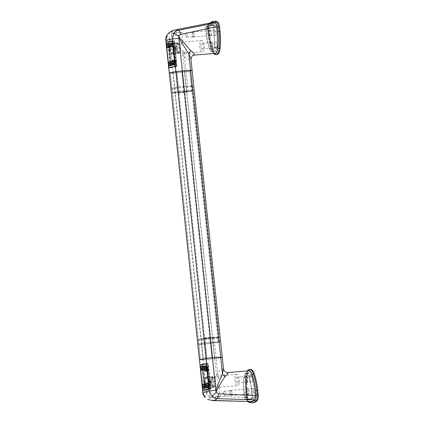 <?xml version="1.0" encoding="UTF-8"?>
<svg xmlns="http://www.w3.org/2000/svg" width="424" height="424" viewBox="0 0 424 424"><rect width="100%" height="100%" fill="white"/><g stroke="black" fill="none" stroke-linecap="round" stroke-linejoin="round"><path stroke-width="0.32" stroke-dasharray="2.12 1.59" d="M208.635 337.451L209.059 337.419A30.777 1.558 -6 0 1 216.744 337.011A6.546 0.334 -6 0 1 217.888 337.059A6.546 0.334 -6 0 1 212.286 337.997A30.777 1.558 -6 0 1 201.416 339.115L199.481 339.168A30.777 1.558 -6 0 1 205.651 337.806L208.635 337.451M210.182 342.438A31.811 1.611 -6 0 1 218.122 342.014A7.579 0.382 -6 0 1 219.462 342.089A7.579 0.382 -6 0 1 212.965 343.154A31.811 1.611 -6 0 1 201.729 344.309L199.004 344.389A31.811 1.611 -6 0 1 205.38 342.979L210.182 342.438L209.753 338.341L204.951 338.882A31.811 1.611 174 0 0 198.575 340.292L201.299 340.212A31.811 1.611 174 0 0 212.535 339.057A7.579 0.382 174 0 0 219.033 337.992A7.579 0.382 174 0 0 219.023 337.976A7.579 0.382 174 0 0 217.692 337.917A31.811 1.611 174 0 0 209.753 338.341L209.059 337.419M206.79 338.426L203.727 338.506L206.038 338.045L213.982 337.43L206.79 338.426M211.173 380.116L217.586 375.987L218.058 376.236L215.297 379.204L208.195 376.761L207.802 377.312L211.173 380.116M206.631 376.883A5.671 2.305 85.3 0 1 209.377 382.188A5.671 2.305 85.3 0 1 207.686 388.167A5.671 2.305 85.3 0 1 207.564 388.188A5.671 2.305 85.3 0 1 204.813 382.877A5.671 2.305 85.3 0 1 206.504 376.899A5.671 2.305 85.3 0 1 206.631 376.883L208.195 376.761M218.768 387.255L211.666 384.812L208.905 387.78L209.377 388.029L215.79 383.9L219.16 386.704L218.636 387.271L237.61 385.713A5.671 2.305 -94.7 0 0 237.737 385.692A5.671 2.305 -94.7 0 0 239.428 379.713A5.671 2.305 -94.7 0 0 236.677 374.408A5.671 2.305 -94.7 0 0 236.555 374.424A5.671 2.305 -94.7 0 0 234.864 380.402A5.671 2.305 -94.7 0 0 237.61 385.713M217.157 396.912L220.226 396.832L217.91 397.293L209.97 397.908L217.157 396.912M207.612 371.233C209.212 371.079 208.73 366.511 207.161 366.93L206.896 368.695L207.612 371.233M205.518 367.062A2.168 0.88 -94.7 0 0 205.47 367.067A2.168 0.88 -94.7 0 0 204.824 369.352A2.168 0.88 -94.7 0 0 205.873 371.376A2.168 0.88 -94.7 0 0 205.921 371.371A2.168 0.88 -94.7 0 0 206.568 369.087A2.168 0.88 -94.7 0 0 205.518 367.062L207.161 366.93M236.846 377.243A2.836 1.15 -94.7 0 0 236.004 380.233A2.836 1.15 -94.7 0 0 237.376 382.883A2.836 1.15 -94.7 0 0 237.44 382.877A2.836 1.15 -94.7 0 0 238.288 379.883A2.836 1.15 -94.7 0 0 236.91 377.233A2.836 1.15 -94.7 0 0 236.846 377.243M246.832 382.104A2.836 1.15 -94.7 0 0 247.674 379.114A2.836 1.15 -94.7 0 0 246.302 376.459A2.836 1.15 -94.7 0 0 246.238 376.47A2.836 1.15 -94.7 0 0 245.395 379.459A2.836 1.15 -94.7 0 0 246.768 382.109A2.836 1.15 -94.7 0 0 246.832 382.104M248.098 394.135A2.576 1.049 85.3 0 1 248.04 394.145A2.576 1.049 85.3 0 1 246.789 391.734A2.576 1.049 85.3 0 1 247.558 389.015A2.576 1.049 85.3 0 1 247.616 389.004A2.576 1.049 85.3 0 1 248.862 391.416A2.576 1.049 85.3 0 1 248.098 394.135M251.575 398.2A30.931 12.566 85.3 0 1 248.687 399.768A30.931 12.566 85.3 0 1 247.998 399.874A30.931 12.566 85.3 0 1 245.607 399.519A2.682 1.087 85.3 0 1 244.574 397.484A32.998 13.404 85.3 0 1 243.895 377.185A6.705 2.724 85.3 0 1 246.037 373.115A6.705 2.724 85.3 0 1 248.623 376.141A32.998 13.404 85.3 0 1 252.148 395.809A2.682 1.087 85.3 0 1 251.575 398.2L254.395 397.966A30.931 12.566 85.3 0 1 251.506 399.535A30.931 12.566 85.3 0 1 250.817 399.641A30.931 12.566 85.3 0 1 248.427 399.286A2.682 1.087 85.3 0 1 247.388 397.251A32.998 13.404 85.3 0 1 246.715 376.957A6.705 2.724 85.3 0 1 248.856 372.887A6.705 2.724 85.3 0 1 251.443 375.908A32.998 13.404 85.3 0 1 254.962 395.576A2.682 1.087 85.3 0 1 254.395 397.966M230.656 390.409A2.576 1.049 85.3 0 1 230.714 390.398A2.576 1.049 85.3 0 1 231.96 392.81A2.576 1.049 85.3 0 1 231.191 395.528A2.576 1.049 85.3 0 1 231.138 395.534A2.576 1.049 85.3 0 1 229.888 393.122A2.576 1.049 85.3 0 1 230.656 390.409M207.612 399.403L210.463 400.097L248.432 401.316L250.372 401.708M248.432 401.316C247.579 400.897 246.964 399.689 246.598 397.686L209.016 395.852L206.658 394.537L207.474 392.598C210.463 387.409 214.157 382.681 218.546 378.404L228.006 372.532M248.687 370.83A8.766 3.562 -94.7 0 0 245.883 376.152A35.06 14.241 -94.7 0 0 246.598 397.686M169.309 73.103L172.95 72.997A32.998 1.669 174 0 0 184.599 71.799A8.766 0.445 174 0 0 192.12 70.564A8.766 0.445 -6 0 1 184.631 71.794L214.772 358.556A8.766 0.445 -6 0 0 222.256 357.326A8.766 0.445 -6 0 1 214.74 358.561A32.998 1.669 -6 0 1 203.085 359.759L199.397 359.907M211.883 357.782A31.964 1.617 -6 0 1 219.865 357.358A7.733 0.392 -6 0 1 221.233 357.437A7.733 0.392 -6 0 1 214.602 358.524A31.964 1.617 -6 0 1 203.308 359.685L200.467 359.764A31.964 1.617 -6 0 1 206.875 358.349L211.883 357.782L210.272 342.422A31.964 1.617 -6 0 1 218.249 341.993A7.733 0.392 -6 0 1 219.616 342.073A7.733 0.392 -6 0 1 212.986 343.159A31.964 1.617 -6 0 1 201.697 344.32L198.856 344.405A31.964 1.617 -6 0 1 205.258 342.984L210.272 342.422M223.459 368.763L220.666 369.331L216.51 375.378C212.355 380.556 209.016 386.158 206.499 392.195L202.889 392.523M214.74 358.561L216.51 375.378A5.157 0.35 43.2 0 0 219.25 377.864M214.772 358.556A32.998 1.669 -6 0 1 203.096 359.759L206.499 392.195A5.157 0.742 20.1 0 1 207.474 392.598M205.062 397.521A4.744 1.187 137.5 0 1 206.658 394.537L206.467 392.423M210.94 389.02L208.248 363.416L202.068 364.783L204.76 390.387L210.94 389.02L208.958 389.184M208.248 363.416L206.271 363.58M204.76 390.387L202.778 390.552M202.068 364.783L200.287 364.931M231.16 395.195A2.242 0.912 85.3 0 1 231.107 395.2A2.242 0.912 85.3 0 1 230.02 393.101A2.242 0.912 85.3 0 1 230.688 390.737A2.242 0.912 85.3 0 1 230.741 390.732A2.242 0.912 85.3 0 1 231.827 392.831A2.242 0.912 85.3 0 1 231.16 395.195M224.116 391.283A2.242 0.912 85.3 0 1 224.169 391.273A2.242 0.912 85.3 0 1 225.255 393.371A2.242 0.912 85.3 0 1 224.588 395.735A2.242 0.912 85.3 0 1 224.535 395.746A2.242 0.912 85.3 0 1 223.803 395.067A2.242 0.912 85.3 0 1 223.554 392.062A2.242 0.912 85.3 0 1 224.116 391.283M175.117 93.36L175.578 93.317A30.777 1.558 174 0 0 186.449 92.199A6.546 0.334 174 0 0 192.061 91.298A6.546 0.334 174 0 0 190.906 91.213A30.777 1.558 174 0 0 183.226 91.626L179.813 92.008A30.777 1.558 174 0 0 173.644 93.375L175.117 93.36M174.821 88.272A31.811 1.611 174 0 0 186.051 87.116A7.579 0.382 174 0 0 192.554 86.051A7.579 0.382 174 0 0 191.213 85.977A31.811 1.611 174 0 0 183.274 86.401L178.472 86.941A31.811 1.611 174 0 0 172.096 88.351L174.821 88.272L175.25 92.368L172.526 92.448A31.811 1.611 -6 0 1 178.902 91.038L183.703 90.498A31.811 1.611 -6 0 1 191.643 90.073A7.579 0.382 -6 0 1 192.984 90.148A7.579 0.382 -6 0 1 192.978 90.169A7.579 0.382 -6 0 1 186.486 91.213A31.811 1.611 -6 0 1 175.25 92.368L175.578 93.317M185.081 91.717L177.889 92.713L185.834 92.098L188.145 91.632L185.081 91.717M183.677 53.382L176.575 50.938L173.814 53.906L174.285 54.155L180.698 50.027L184.069 52.83L183.544 53.403L202.518 51.839A5.671 2.305 -94.7 0 0 202.646 51.818A5.671 2.305 -94.7 0 0 204.336 45.84A5.671 2.305 -94.7 0 0 201.586 40.534A5.671 2.305 -94.7 0 0 201.464 40.55A5.671 2.305 -94.7 0 0 199.773 46.529A5.671 2.305 -94.7 0 0 202.518 51.839M172.595 54.293A5.671 2.305 85.3 0 1 172.473 54.314A5.671 2.305 85.3 0 1 169.722 49.004A5.671 2.305 85.3 0 1 171.413 43.025A5.671 2.305 85.3 0 1 171.54 43.01A5.671 2.305 85.3 0 1 174.285 48.315A5.671 2.305 85.3 0 1 172.595 54.293M173.103 42.888L172.711 43.439L176.082 46.242L182.612 42.098L182.967 42.363L180.205 45.331L173.236 42.866L171.54 43.01M174.714 33.231L181.901 32.235L173.962 32.849L171.646 33.311L174.714 33.231M174.868 59.683L174.603 61.454L175.319 63.987C176.919 63.833 176.437 59.265 174.868 59.683L173.225 59.816A2.168 0.88 -94.7 0 0 173.178 59.826A2.168 0.88 -94.7 0 0 172.531 62.105A2.168 0.88 -94.7 0 0 173.58 64.135A2.168 0.88 -94.7 0 0 173.628 64.125A2.168 0.88 -94.7 0 0 174.275 61.84A2.168 0.88 -94.7 0 0 173.225 59.816M202.349 49.004A2.836 1.15 -94.7 0 0 203.197 46.015A2.836 1.15 -94.7 0 0 201.819 43.359A2.836 1.15 -94.7 0 0 201.755 43.37A2.836 1.15 -94.7 0 0 200.912 46.359A2.836 1.15 -94.7 0 0 202.285 49.009A2.836 1.15 -94.7 0 0 202.349 49.004M211.147 42.596A2.836 1.15 -94.7 0 0 210.304 45.585A2.836 1.15 -94.7 0 0 211.677 48.235A2.836 1.15 -94.7 0 0 211.74 48.23A2.836 1.15 -94.7 0 0 212.583 45.241A2.836 1.15 -94.7 0 0 211.21 42.585A2.836 1.15 -94.7 0 0 211.147 42.596M209.885 30.56A2.576 1.049 85.3 0 1 209.938 30.555A2.576 1.049 85.3 0 1 211.189 32.966A2.576 1.049 85.3 0 1 210.421 35.68A2.576 1.049 85.3 0 1 210.362 35.69A2.576 1.049 85.3 0 1 209.117 33.279A2.576 1.049 85.3 0 1 209.885 30.56M206.403 26.5A30.931 12.566 85.3 0 1 209.292 24.931A30.931 12.566 85.3 0 1 209.981 24.825A30.931 12.566 85.3 0 1 212.371 25.175A2.682 1.087 85.3 0 1 213.404 27.21A32.998 13.404 85.3 0 1 214.083 47.509A6.705 2.724 85.3 0 1 211.942 51.58A6.705 2.724 85.3 0 1 209.355 48.553A32.998 13.404 85.3 0 1 205.831 28.89A2.682 1.087 85.3 0 1 206.403 26.5L209.218 26.267A30.931 12.566 85.3 0 1 212.106 24.698A30.931 12.566 85.3 0 1 212.795 24.592A30.931 12.566 85.3 0 1 215.185 24.942A2.682 1.087 85.3 0 1 216.224 26.982A32.998 13.404 85.3 0 1 216.897 47.276A6.705 2.724 85.3 0 1 214.756 51.346A6.705 2.724 85.3 0 1 212.175 48.325A32.998 13.404 85.3 0 1 208.65 28.657A2.682 1.087 85.3 0 1 209.218 26.267M193.519 37.074A2.576 1.049 85.3 0 1 193.461 37.084A2.576 1.049 85.3 0 1 192.21 34.673A2.576 1.049 85.3 0 1 192.978 31.954A2.576 1.049 85.3 0 1 193.037 31.943A2.576 1.049 85.3 0 1 194.287 34.355A2.576 1.049 85.3 0 1 193.519 37.074M194.25 55.104L184.207 51.702C179.013 48.437 174.418 44.536 170.416 39.994L169.208 38.234L171.254 36.559L207.802 28.583A35.06 14.241 -94.7 0 0 211.544 49.449A8.766 3.562 -94.7 0 0 214.926 53.403M207.802 28.583C207.744 26.521 208.078 25.106 208.809 24.327L171.752 31.758L167.549 34.381M212.011 22.626L211.894 22.647A32.998 13.404 -94.7 0 0 211.873 22.652L208.809 24.327M190.567 70.474A32.998 1.669 174 0 0 182.331 70.919L175.955 71.635M174.783 88.282A31.964 1.617 174 0 0 186.072 87.121A7.733 0.392 174 0 0 192.708 86.035A7.733 0.392 174 0 0 191.341 85.955A31.964 1.617 174 0 0 183.359 86.385L178.35 86.947A31.964 1.617 174 0 0 171.943 88.367L174.783 88.282L173.172 72.917A31.964 1.617 174 0 0 184.461 71.762A7.733 0.392 174 0 0 191.092 70.675A7.733 0.392 174 0 0 189.724 70.596A31.964 1.617 174 0 0 181.742 71.02L176.734 71.587A31.964 1.617 174 0 0 170.331 73.002L173.172 72.917A31.964 1.617 174 0 0 184.488 71.757A7.733 0.392 174 0 0 191.092 70.675A7.733 0.392 174 0 0 189.74 70.596A31.964 1.617 174 0 0 181.774 71.02L176.755 71.582A31.964 1.617 174 0 0 170.321 73.008L173.178 72.923L203.319 359.685A31.964 1.617 174 0 0 214.629 358.519A7.733 0.392 174 0 0 221.233 357.437A7.733 0.392 174 0 0 219.881 357.358A31.964 1.617 174 0 0 211.915 357.782L206.896 358.344A31.964 1.617 174 0 0 200.462 359.769L203.319 359.685L201.697 344.32M165.885 40.444L169.536 40.561C173.252 46.009 177.683 50.811 182.834 54.977L188.124 59.795L190.917 59.127M172.95 72.997L169.536 40.561A5.157 0.276 -31.8 0 0 170.416 39.994M169.462 40.338L169.208 38.234A4.744 1.553 -148.4 0 1 166.987 35.208M184.599 71.799L182.834 54.977A5.157 0.689 -55.6 0 1 185.012 52.088M168.158 42.177L170.851 67.782L177.031 66.409L174.344 40.81L166.378 42.32M170.851 67.782L168.869 67.941M174.344 40.81L172.361 40.969M177.031 66.409L175.054 66.573M193.015 32.288A2.242 0.912 85.3 0 1 193.063 32.277A2.242 0.912 85.3 0 1 194.15 34.376A2.242 0.912 85.3 0 1 193.482 36.74A2.242 0.912 85.3 0 1 193.434 36.75A2.242 0.912 85.3 0 1 192.348 34.651A2.242 0.912 85.3 0 1 193.015 32.288M186.91 37.285A2.242 0.912 85.3 0 1 186.862 37.291A2.242 0.912 85.3 0 1 186.131 36.612A2.242 0.912 85.3 0 1 185.882 33.607A2.242 0.912 85.3 0 1 186.443 32.828A2.242 0.912 85.3 0 1 186.491 32.823A2.242 0.912 85.3 0 1 187.578 34.922A2.242 0.912 85.3 0 1 186.91 37.285M184.631 71.794A32.998 1.669 -6 0 1 172.955 72.997L169.256 73.145M172.955 72.997L203.096 359.759L199.397 359.923M207.914 368.504A2.168 0.88 -94.7 0 0 207.336 367.136A2.168 0.88 -94.7 0 0 207.05 366.956L207.575 367.444A1.648 0.668 85.3 0 1 207.749 367.566A1.648 0.668 85.3 0 1 208.168 368.514L206.032 368.663A2.168 0.88 85.3 0 0 205.168 367.11L205.28 368.175L207.627 367.979A1.134 0.461 85.3 0 1 207.956 368.562L208.168 368.514M207.575 367.444L207.627 367.979M208.041 369.384A1.134 0.461 85.3 0 1 207.85 370.078L207.49 371.18L205.614 371.334A2.168 0.88 85.3 0 0 206.122 369.479L208.258 369.336A1.648 0.668 85.3 0 1 207.993 370.512A1.648 0.668 85.3 0 1 207.908 370.613M207.05 366.956L205.168 367.11M207.49 371.18A2.168 0.88 -94.7 0 0 207.654 371.005A2.168 0.88 -94.7 0 0 207.999 369.325L206.122 369.479M207.956 368.562L205.608 368.753A1.134 0.461 -94.7 0 0 205.28 368.175M207.85 370.078L205.502 370.274A1.134 0.461 -94.7 0 0 205.693 369.574M206.716 367.03A2.168 0.88 -94.7 0 0 206.212 368.88L206.891 368.795A1.648 0.668 85.3 0 1 207.241 367.513L206.716 367.03L204.84 367.184A2.168 0.88 85.3 0 0 204.336 369.039L207.108 368.748A1.134 0.461 85.3 0 1 207.299 368.053L207.241 367.513M206.212 368.88L204.336 369.039M207.299 368.053L204.951 368.244A1.134 0.461 -94.7 0 0 204.76 368.944M207.522 370.152A1.134 0.461 85.3 0 1 207.193 369.569L204.421 369.855A2.168 0.88 85.3 0 0 205.285 371.408L205.174 370.343L207.522 370.152L207.575 370.687A1.648 0.668 85.3 0 1 206.981 369.617M206.297 369.702A2.168 0.88 -94.7 0 0 207.161 371.249L205.285 371.408M207.193 369.569L204.85 369.76A1.134 0.461 -94.7 0 0 205.174 370.343M207.161 371.249L207.575 370.687M205.831 377.01C204.744 377.699 204.236 379.464 204.299 382.305L204.787 382.411A5.655 2.295 -94.7 0 0 204.792 382.522L211.783 381.886A4.611 1.876 85.3 0 1 212.986 377.487L212.196 376.719L205.831 377.01L205.995 378.553A4.123 1.675 85.3 0 0 204.935 382.421L211.878 381.865A4.383 1.781 85.3 0 1 213.007 377.715L212.986 377.487M212.196 376.719A5.438 2.21 -94.7 0 0 210.749 382.019M204.299 382.31L202.661 366.734L207.627 365.7L209.276 381.42L208.793 381.319C208.269 378.574 207.421 377.106 206.244 376.915L212.604 376.629L213.42 377.625A4.383 1.781 85.3 0 1 215.355 381.096L215.074 381.059A5.438 2.21 -94.7 0 0 213.617 377.196A5.438 2.21 -94.7 0 0 212.604 376.629M208.793 381.309L207.156 365.742L207.627 365.7M215.074 381.059L209.292 381.526A5.655 2.295 -94.7 0 0 209.276 381.42M213.399 377.392A4.611 1.876 85.3 0 1 214.221 377.874A4.611 1.876 85.3 0 1 215.445 381.075M213.007 377.715L205.995 378.553M206.244 376.915L206.403 378.462A4.123 1.675 85.3 0 1 208.211 381.701L208.831 381.563A5.671 2.305 85.3 0 1 208.937 382.586L215.461 382.119A4.383 1.781 85.3 0 1 214.332 386.269L213.738 387.382L207.887 388.082A5.655 2.295 -94.7 0 0 208.603 387.388L208.147 387.425A5.671 2.305 -94.7 0 0 208.953 382.84L209.408 382.655L209.875 387.107L208.603 387.388M215.355 381.096L208.211 381.701M206.403 378.462L213.42 377.625M206.17 387.859L204.914 388.14L204.463 383.837A5.671 2.305 85.3 0 0 206.17 387.859L206.658 387.817A5.655 2.295 -94.7 0 0 207.479 388.172L207.421 387.647L207.834 387.557L207.887 388.082M209.408 382.655A5.655 2.295 -94.7 0 0 209.398 382.549L209.408 382.549A5.671 2.305 -94.7 0 0 209.297 381.521L208.831 381.563M204.787 382.411L203.133 366.696M210.855 383.042A5.438 2.21 -94.7 0 0 213.325 387.472L213.94 386.593A4.611 1.876 85.3 0 1 211.889 382.909L204.421 383.582A5.671 2.305 85.3 0 1 204.315 382.559L204.787 382.522A5.671 2.305 -94.7 0 0 204.893 383.545L204.898 383.545A5.655 2.295 -94.7 0 0 204.914 383.651L204.463 383.837M206.658 387.817L205.38 388.103L204.914 383.651M202.354 365.297L208.083 364.031L210.654 388.506L204.924 389.773L202.354 365.297L202.036 364.778L200.303 364.921M213.738 387.382A5.438 2.21 -94.7 0 0 214.406 386.736A5.438 2.21 -94.7 0 0 215.185 382.082L215.556 382.098A4.611 1.876 85.3 0 1 214.888 385.962A4.611 1.876 85.3 0 1 214.353 386.497M208.937 382.586L215.185 382.082M208.953 382.835L209.403 387.144L208.147 387.425M207.479 388.172L213.325 387.472M213.94 386.593L213.919 386.359A4.383 1.781 85.3 0 1 211.984 382.888L211.889 382.909M208.317 382.724A4.123 1.675 85.3 0 1 207.262 386.593L207.368 387.594L207.834 387.557M214.332 386.269L207.262 386.593M207.368 387.594L206.954 387.69L206.848 386.683A4.123 1.675 85.3 0 1 205.046 383.444L204.421 383.582M211.984 382.888L205.046 383.444M206.848 386.683L213.919 386.359M209.403 387.144L209.875 387.107M206.488 365.679L206.658 366.182A32.839 1.659 174 0 0 200.515 367.544L200.372 367.555M206.652 367.216L206.817 367.719A32.839 1.659 174 0 0 200.679 369.076L200.531 369.092M206.811 368.753L206.981 369.256A32.839 1.659 174 0 0 200.838 370.613L200.695 370.629M208.476 383.492A32.839 1.659 174 0 0 208.364 383.508L208.529 384.001A32.839 1.659 174 0 0 202.391 385.363L202.243 385.374M208.64 385.029A32.839 1.659 174 0 0 208.523 385.045L208.693 385.538A32.839 1.659 174 0 0 202.55 386.9L202.407 386.911M208.799 386.566A32.839 1.659 174 0 0 208.688 386.582L208.852 387.075A32.839 1.659 174 0 0 202.714 388.437L202.566 388.448M208.847 388.108L210.336 387.986L207.871 364.534L206.382 364.656M200.208 366.018L201.734 365.891L204.198 389.343L202.677 389.471M208.083 364.031L207.378 363.596L206.281 363.686L202.036 364.778M204.697 390.281L208.868 389.2M204.198 389.343L204.718 390.281L204.924 389.773M201.734 365.891L202.052 365.117M210.336 387.986L210.654 388.506M210.569 388.713L210.034 389.1M207.951 363.813L207.871 364.534M204.914 388.14L205.38 388.103M202.661 366.734L207.156 365.742M204.315 382.559L204.935 382.421M206.954 387.69L207.421 387.647M205.608 368.753L206.032 368.663M204.951 368.244L204.84 367.184M205.502 370.274L205.614 371.334M204.85 369.76L204.421 369.855M174.004 62.455A2.168 0.88 -94.7 0 0 174.868 64.008L175.282 63.441A1.648 0.668 85.3 0 1 174.688 62.37L172.128 62.609A2.168 0.88 85.3 0 0 172.992 64.162L172.881 63.102L175.229 62.906A1.134 0.461 85.3 0 1 174.905 62.323L174.688 62.37M175.282 63.441L175.229 62.906M174.815 61.501A1.134 0.461 85.3 0 1 175.006 60.807L174.423 59.784L172.547 59.938A2.168 0.88 85.3 0 0 172.043 61.793L174.598 61.554A1.648 0.668 85.3 0 1 174.948 60.272M174.868 64.008L172.992 64.162M174.423 59.784A2.168 0.88 -94.7 0 0 173.919 61.639L172.043 61.793M174.905 62.323L172.557 62.519A1.134 0.461 -94.7 0 0 172.881 63.102M175.006 60.807L172.658 61.003A1.134 0.461 -94.7 0 0 172.467 61.697M173.919 61.639L174.598 61.554M175.197 63.934A2.168 0.88 -94.7 0 0 175.361 63.759A2.168 0.88 -94.7 0 0 175.706 62.079L175.965 62.09A1.648 0.668 85.3 0 1 175.7 63.266A1.648 0.668 85.3 0 1 175.616 63.372L175.197 63.934L173.321 64.088A2.168 0.88 85.3 0 0 173.829 62.233L175.748 62.137A1.134 0.461 85.3 0 1 175.557 62.831L175.616 63.372M175.706 62.079L173.829 62.233M175.557 62.831L173.209 63.028A1.134 0.461 -94.7 0 0 173.4 62.328M175.335 60.733A1.134 0.461 85.3 0 1 175.663 61.316L173.739 61.416A2.168 0.88 85.3 0 0 172.875 59.864L172.987 60.929L175.335 60.733L175.282 60.197A1.648 0.668 85.3 0 1 175.457 60.325A1.648 0.668 85.3 0 1 175.875 61.268M175.621 61.263A2.168 0.88 -94.7 0 0 175.043 59.895A2.168 0.88 -94.7 0 0 174.757 59.71L172.875 59.864M175.663 61.316L173.315 61.512A1.134 0.461 -94.7 0 0 172.987 60.929M174.757 59.71L175.282 60.197M172.329 54.261C173.416 53.572 173.925 51.808 173.861 48.967L174.317 48.781A5.655 2.295 -94.7 0 0 174.306 48.675L180.465 48.225A4.611 1.876 85.3 0 1 179.797 52.094A4.611 1.876 85.3 0 1 179.262 52.629L178.647 53.509L172.329 54.261L172.171 52.719A4.123 1.675 85.3 0 0 173.225 48.85L180.37 48.246A4.383 1.781 85.3 0 1 179.235 52.396L179.262 52.629M178.647 53.509A5.438 2.21 -94.7 0 0 179.315 52.862A5.438 2.21 -94.7 0 0 180.094 48.209M173.861 48.961L175.499 64.538L175.965 64.501L171.476 65.492L169.823 49.778L169.367 49.953C169.892 52.698 170.739 54.166 171.916 54.357L178.234 53.599L178.827 52.486A4.383 1.781 85.3 0 1 176.893 49.014L175.764 49.168A5.438 2.21 -94.7 0 0 178.234 53.599M169.372 49.963L171.005 65.535L171.476 65.492M175.764 49.168L169.807 49.672A5.655 2.295 -94.7 0 0 169.823 49.778M178.849 52.719A4.611 1.876 85.3 0 1 176.797 49.036M179.235 52.396L172.171 52.719M171.916 54.357L171.757 52.809A4.123 1.675 85.3 0 1 169.955 49.576L169.33 49.709A5.671 2.305 85.3 0 1 169.224 48.686L176.787 47.992A4.383 1.781 85.3 0 1 177.916 43.842L177.105 42.845L171.211 43.115A5.655 2.295 -94.7 0 0 170.501 43.805L170.013 43.847A5.671 2.305 -94.7 0 0 169.208 48.431L169.695 48.537L169.224 44.091L170.501 43.805M176.893 49.014L169.955 49.576M171.757 52.809L178.827 52.486M179.983 47.186A5.438 2.21 -94.7 0 0 178.525 43.322A5.438 2.21 -94.7 0 0 177.513 42.755L178.303 43.518A4.611 1.876 85.3 0 1 179.129 44.001A4.611 1.876 85.3 0 1 180.354 47.202L173.739 47.689A5.671 2.305 85.3 0 1 173.845 48.712L174.317 48.675A5.671 2.305 -94.7 0 0 174.206 47.647A5.655 2.295 -94.7 0 0 174.184 47.546L173.702 47.446A5.671 2.305 85.3 0 0 171.99 43.412L172.446 43.375A5.655 2.295 -94.7 0 0 171.625 43.025L171.678 43.545L171.264 43.635L171.211 43.115M169.695 48.537A5.655 2.295 -94.7 0 0 169.701 48.649L169.695 48.649A5.671 2.305 -94.7 0 0 169.801 49.672L169.33 49.709M174.317 48.781L175.965 64.501M172.446 43.375L173.718 43.094L174.184 47.546M176.744 65.9L171.02 67.167L168.445 42.691L174.174 41.42L176.744 65.9L176.124 66.494L174.958 66.589M177.105 42.845A5.438 2.21 -94.7 0 0 175.658 48.145L176.691 48.013A4.611 1.876 85.3 0 1 177.894 43.614M169.224 48.686L175.658 48.145M169.208 48.437L168.757 44.128L170.013 43.847M171.625 43.025L177.513 42.755M178.303 43.518L178.329 43.752A4.383 1.781 85.3 0 1 180.264 47.223L180.354 47.202M169.844 48.548A4.123 1.675 85.3 0 1 170.904 44.679L170.798 43.677L171.264 43.635M177.916 43.842L170.904 44.679M170.798 43.677L171.206 43.582L171.312 44.589A4.123 1.675 85.3 0 1 173.119 47.827L173.739 47.689M180.264 47.223L173.119 47.827M171.312 44.589L178.329 43.752M168.757 44.128L169.224 44.091M171.99 43.412L173.246 43.131L173.702 47.44M166.303 43.412L167.825 43.285L170.289 66.738L168.768 66.865M168.805 65.826A32.839 1.659 -6 0 1 174.948 64.469L174.778 63.966A32.839 1.659 -6 0 1 174.889 63.955M174.942 65.503L176.432 65.381L173.967 41.928L172.473 42.05M166.611 44.933A32.839 1.659 -6 0 1 172.748 43.577L172.584 43.073M166.77 46.47A32.839 1.659 -6 0 1 172.913 45.114L172.743 44.61M166.934 48.007A32.839 1.659 -6 0 1 173.072 46.651L172.907 46.147M174.566 60.886L174.455 60.892A32.839 1.659 -6 0 1 174.566 60.886L174.508 61.406M174.73 62.418L174.619 62.429A32.839 1.659 -6 0 1 174.73 62.418L174.672 62.943M170.787 67.676L176.124 66.494M174.174 41.42L173.469 40.99L172.372 41.08L166.399 42.315M174.041 41.208L173.967 41.928M176.432 65.381L176.66 66.107M171.02 67.167L170.808 67.67L170.289 66.738M167.825 43.285L168.143 42.511L168.445 42.691M168.143 42.511L168.127 42.172M173.246 43.131L173.718 43.094M175.499 64.538L171.005 65.535M173.845 48.712L173.225 48.85M171.206 43.582L171.678 43.545M172.557 62.519L172.128 62.609M173.209 63.028L173.321 64.088M172.658 61.003L172.547 59.938M173.315 61.512L173.739 61.416M168.482 62.757A32.839 1.659 -6 0 1 174.624 61.395M168.641 64.289A32.839 1.659 -6 0 1 174.783 62.932M246.954 382.347A3.095 1.256 -94.7 0 0 247.876 379.088A3.095 1.256 -94.7 0 0 246.376 376.194A3.095 1.256 -94.7 0 0 246.307 376.205A3.095 1.256 -94.7 0 0 245.385 379.464A3.095 1.256 -94.7 0 0 246.885 382.358A3.095 1.256 -94.7 0 0 246.954 382.347M250.907 375.823A3.095 1.256 85.3 0 1 250.976 375.812A3.095 1.256 85.3 0 1 252.476 378.712A3.095 1.256 85.3 0 1 251.554 381.971A3.095 1.256 85.3 0 1 251.485 381.982A3.095 1.256 85.3 0 1 249.985 379.088A3.095 1.256 85.3 0 1 250.907 375.823M248.215 394.384A2.836 1.15 -94.7 0 0 249.063 391.394A2.836 1.15 -94.7 0 0 247.69 388.739A2.836 1.15 -94.7 0 0 247.627 388.75A2.836 1.15 -94.7 0 0 246.779 391.739A2.836 1.15 -94.7 0 0 248.151 394.394A2.836 1.15 -94.7 0 0 248.215 394.384M252.227 388.373A2.836 1.15 85.3 0 1 252.291 388.363A2.836 1.15 85.3 0 1 253.663 391.013A2.836 1.15 85.3 0 1 252.815 394.002A2.836 1.15 85.3 0 1 252.757 394.013A2.836 1.15 85.3 0 1 251.379 391.363A2.836 1.15 85.3 0 1 252.227 388.373M248.745 399.403A30.676 12.46 -94.7 0 0 251.718 397.744A2.321 0.943 -94.7 0 0 252.179 395.359L251.724 391.05A32.738 13.298 -94.7 0 0 248.655 376.321A6.445 2.618 -94.7 0 0 246.153 373.364A6.445 2.618 -94.7 0 0 244.086 377.328A32.738 13.298 -94.7 0 0 244.182 392.719L244.637 397.034A2.321 0.943 -94.7 0 0 245.565 399.106A30.676 12.46 -94.7 0 0 248.061 399.503A30.676 12.46 -94.7 0 0 248.745 399.403M251.469 399.175A30.676 12.46 -94.7 0 0 254.442 397.521A2.321 0.943 -94.7 0 0 254.904 395.136L254.448 390.827A32.738 13.298 -94.7 0 0 251.379 376.093A6.445 2.618 -94.7 0 0 248.877 373.141A6.445 2.618 -94.7 0 0 246.81 377.106A32.738 13.298 -94.7 0 0 246.906 392.497L247.362 396.806A2.321 0.943 -94.7 0 0 248.289 398.883A30.676 12.46 -94.7 0 0 250.785 399.281A30.676 12.46 -94.7 0 0 251.469 399.175M250.457 369.389A10.054 4.086 -94.7 0 0 247.234 375.574A36.347 14.766 -94.7 0 0 247.34 392.661L247.796 396.97A5.931 2.406 -94.7 0 0 250.171 402.281A34.286 13.928 -94.7 0 0 252.958 402.721M211.216 42.331A3.095 1.256 -94.7 0 0 210.293 45.591A3.095 1.256 -94.7 0 0 211.793 48.484A3.095 1.256 -94.7 0 0 211.862 48.474A3.095 1.256 -94.7 0 0 212.784 45.214A3.095 1.256 -94.7 0 0 211.285 42.32A3.095 1.256 -94.7 0 0 211.216 42.331M216.463 48.098A3.095 1.256 85.3 0 1 216.394 48.108A3.095 1.256 85.3 0 1 214.894 45.214A3.095 1.256 85.3 0 1 215.816 41.955A3.095 1.256 85.3 0 1 215.885 41.944A3.095 1.256 85.3 0 1 217.385 44.838A3.095 1.256 85.3 0 1 216.463 48.098M209.949 30.3A2.836 1.15 -94.7 0 0 209.106 33.289A2.836 1.15 -94.7 0 0 210.479 35.939A2.836 1.15 -94.7 0 0 210.543 35.929A2.836 1.15 -94.7 0 0 211.385 32.94A2.836 1.15 -94.7 0 0 210.013 30.29A2.836 1.15 -94.7 0 0 209.949 30.3M215.143 35.552A2.836 1.15 85.3 0 1 215.079 35.563A2.836 1.15 85.3 0 1 213.707 32.908A2.836 1.15 85.3 0 1 214.549 29.919A2.836 1.15 85.3 0 1 214.613 29.908A2.836 1.15 85.3 0 1 215.986 32.563A2.836 1.15 85.3 0 1 215.143 35.552M209.424 25.281A30.676 12.46 -94.7 0 0 206.451 26.935A2.321 0.943 -94.7 0 0 205.99 29.32L206.44 33.629A32.738 13.298 -94.7 0 0 209.514 48.363A6.445 2.618 -94.7 0 0 212.011 51.315A6.445 2.618 -94.7 0 0 214.078 47.35A32.738 13.298 -94.7 0 0 213.982 31.959L213.532 27.65A2.321 0.943 -94.7 0 0 212.599 25.573A30.676 12.46 -94.7 0 0 210.108 25.175A30.676 12.46 -94.7 0 0 209.424 25.281M212.143 25.053A30.676 12.46 -94.7 0 0 209.17 26.712A2.321 0.943 -94.7 0 0 208.714 29.097L209.165 33.406A32.738 13.298 -94.7 0 0 212.233 48.14A6.445 2.618 -94.7 0 0 214.735 51.092A6.445 2.618 -94.7 0 0 216.802 47.128A32.738 13.298 -94.7 0 0 216.706 31.736L216.251 27.428A2.321 0.943 -94.7 0 0 215.323 25.35A30.676 12.46 -94.7 0 0 212.827 24.952A30.676 12.46 -94.7 0 0 212.143 25.053M214.412 21.2A34.286 13.928 -94.7 0 0 213.648 21.317A34.286 13.928 -94.7 0 0 210.325 23.166A5.931 2.406 -94.7 0 0 209.149 29.261L209.599 33.57A36.347 14.766 -94.7 0 0 213.012 49.926A10.054 4.086 -94.7 0 0 216.908 54.532M245.607 399.519L248.427 399.286M212.445 400.542A32.998 13.16 91.8 0 1 210.463 400.097A4.744 1.876 -88.2 0 1 209.016 395.852M218.249 341.993L189.74 70.596M212.986 343.159L214.602 358.524M198.856 344.405L170.321 73.008M205.258 342.984L206.875 358.349M252.148 395.809L254.962 395.576M248.623 376.141L251.443 375.908M243.895 377.185L246.715 376.957M244.574 397.484L247.388 397.251M201.729 344.309L201.416 339.115M205.38 342.979L204.951 338.882L205.651 337.806M199.004 344.389L198.575 340.292L199.481 339.168M212.965 343.154L212.286 337.997M218.122 342.014L217.692 337.917L216.744 337.011M212.371 25.175L215.185 24.942M171.254 36.559A4.744 1.924 -101.3 0 1 171.752 31.758A32.998 13.504 78.8 0 1 174.842 29.998M186.072 87.121L184.461 71.762M191.341 85.955L189.724 70.596M183.359 86.385L181.742 71.02M178.35 86.947L176.734 71.587M171.943 88.367L170.331 73.002M205.831 28.89L208.65 28.657M209.355 48.553L212.175 48.325M214.083 47.509L216.897 47.276M213.404 27.21L216.224 26.982M183.274 86.401L183.703 90.498L183.226 91.626M172.096 88.351L172.526 92.448L173.644 93.375M178.472 86.941L178.902 91.038L179.813 92.008M191.213 85.977L191.643 90.073L190.906 91.213M186.051 87.116L186.449 92.199M176.755 71.582L206.896 358.344M184.488 71.757L214.629 358.519M181.774 71.02L211.915 357.782M251.718 397.744L254.442 397.521M247.817 370.899A9.021 3.668 -94.7 0 0 245.772 376.12A35.314 14.347 -94.7 0 0 245.878 392.725L246.328 397.034A4.897 1.988 -94.7 0 0 248.289 401.417A33.252 13.51 -94.7 0 0 249.047 401.671M252.02 402.8A34.286 13.928 85.3 0 1 249.233 402.355A5.931 2.406 85.3 0 1 246.858 397.05L246.402 392.735L247.34 392.661M247.796 396.97L246.243 397.065L245.788 392.751L246.402 392.735A36.347 14.766 85.3 0 1 246.296 375.653L247.234 375.574M248.851 402.302A1.034 0.922 111.6 0 0 249.233 402.355L250.171 402.281M245.878 392.725L245.687 375.94A1.034 0.387 5.7 0 1 246.296 375.653A10.054 4.086 85.3 0 1 249.296 369.5M244.086 377.328L246.81 377.106M248.655 376.321L251.379 376.093M244.182 392.719L246.906 392.497M244.637 397.034L247.362 396.806M245.565 399.106L248.289 398.883M252.179 395.359L254.904 395.136M251.724 391.05L254.448 390.827M247.913 401.634L246.81 399.662L246.328 397.034M247.229 370.952L245.687 375.94A1.034 0.387 5.7 0 0 245.772 376.12M215.97 54.611A10.054 4.086 85.3 0 1 212.069 50.005A1.034 0.482 -18.3 0 1 211.406 49.772A1.034 0.482 -18.3 0 1 211.449 49.523A9.021 3.668 -94.7 0 0 214.062 53.472M206.451 26.935L209.17 26.712M213.012 49.926L212.069 50.005A36.347 14.766 85.3 0 1 208.661 33.65L208.211 29.336A5.931 2.406 85.3 0 1 209.382 23.246A34.286 13.928 85.3 0 1 212.71 21.391M210.728 22.88A33.252 13.51 -94.7 0 0 208.65 24.29A1.034 0.896 -132.9 0 1 209.382 23.246L210.325 23.166M208.65 24.29A4.897 1.988 -94.7 0 0 207.681 29.325L208.136 33.634A35.314 14.347 -94.7 0 0 211.449 49.523M207.681 29.325L209.149 29.261M208.136 33.634L209.599 33.57M214.078 47.35L216.802 47.128M209.514 48.363L212.233 48.14M213.982 31.959L216.706 31.736M213.532 27.65L216.251 27.428M212.599 25.573L215.323 25.35M205.99 29.32L208.714 29.097M206.44 33.629L209.165 33.406M218.058 376.236L213.982 337.43M236.677 374.408L217.703 375.971M220.226 396.832L219.16 386.704M209.26 388.045L207.564 388.188M207.802 377.312L207.013 369.77M206.896 368.695L203.727 338.506M246.302 376.459L236.91 377.233M230.714 390.398L247.616 389.004M247.998 399.874L250.817 399.641M219.616 342.073L192.708 86.035M198.808 344.442L200.419 359.801M246.037 373.115L248.856 372.887M209.97 397.908L208.905 387.78M246.768 382.109L237.376 382.883M207.564 371.239L205.873 371.376M224.169 391.273L230.741 390.732M223.554 392.062L223.125 393.61L223.803 395.067M224.535 395.746L231.107 395.2M231.138 395.534L248.04 394.145M198.962 344.426L198.533 340.329M219.462 342.089L219.033 337.992L217.888 337.059M199.45 339.189L198.533 340.318M184.069 52.83L188.145 91.632M174.169 54.171L172.473 54.314M181.901 32.235L182.967 42.363M201.586 40.534L182.612 42.098M173.814 53.906L174.603 61.454M174.72 62.524L177.889 92.713M175.271 63.992L173.58 64.135M211.677 48.235L202.285 49.009M193.461 37.084L210.362 35.69M209.981 24.825L212.795 24.592M171.895 88.404L200.414 359.806M211.942 51.58L214.756 51.346M171.646 33.311L172.711 43.439M211.21 42.585L201.819 43.359M186.862 37.291L193.434 36.75M185.882 33.607L185.447 35.155L186.131 36.612M186.491 32.823L193.063 32.277M193.037 31.943L209.938 30.555M172.049 88.388L172.483 92.48L173.617 93.407M192.554 86.051L192.984 90.148M192.061 91.298L192.978 90.169M207.749 367.566L207.336 367.136M207.993 370.512L207.654 371.005M214.221 377.874L213.617 377.196M214.888 385.962L214.406 386.736M175.7 63.266L175.361 63.759M175.457 60.325L175.043 59.895M179.797 52.094L179.315 52.862M179.129 44.001L178.525 43.322M250.976 375.812L246.376 376.194M252.291 388.363L247.69 388.739M246.153 373.364L248.877 373.141M248.061 399.503L250.785 399.281M252.757 394.013L248.151 394.394M251.485 381.982L246.885 382.358M213.473 53.525L211.406 49.772C209.785 44.838 208.666 39.469 208.046 33.666L207.596 29.351C207.325 26.717 207.76 24.751 208.889 23.458L209.196 23.182M216.394 48.108L211.793 48.484M215.079 35.563L210.479 35.939M212.011 51.315L214.735 51.092M210.108 25.175L212.827 24.952M214.613 29.908L210.013 30.29M215.885 41.944L211.285 42.32"/><path stroke-width="0.64" d="M255.81 395.645A35.06 14.241 -94.7 0 0 252.068 374.784A8.766 3.562 -94.7 0 0 248.687 370.83L228.006 372.532L227.725 373.867L224.725 377.037C222.001 380.948 219.356 385.448 216.797 390.531L216.086 392.454L218.461 393.764L255.81 395.645C255.873 397.707 255.534 399.127 254.803 399.906L217.067 398.634C215.026 398.539 213.256 397.707 211.756 396.143L209.504 391.061L215.88 390.117C217.978 384.186 220.178 378.833 222.478 374.058L223.459 368.763L222.256 357.326A8.766 0.445 -6 0 0 220.708 357.236A8.766 0.445 -6 0 1 222.256 357.326L192.12 70.564A8.766 0.445 174 0 0 190.567 70.474L188.802 53.657L178.854 38.261L172.499 38.976L173.654 33.618C174.81 31.832 176.373 30.724 178.35 30.295L215.18 22.917L211.894 22.647M218.461 393.764A4.744 1.908 -88.2 0 1 217.067 398.634A32.998 13.16 91.8 0 1 213.776 400.415A32.998 13.16 91.8 0 1 212.445 400.542L251.718 401.586A32.998 13.404 -94.7 0 0 251.739 401.581L254.803 399.906M205.168 397.601L205.062 397.521C203.382 395.216 202.64 393.567 202.831 392.566L205.168 397.601A4.744 1.187 137.5 0 1 205.062 397.521M202.778 390.552A32.998 1.669 -6 0 1 208.958 389.184L206.271 363.58A32.998 1.669 174 0 0 200.086 364.947L202.778 390.552M202.831 392.566L199.455 359.865A32.998 1.669 -6 0 1 206.069 358.402L212.472 357.681A32.998 1.669 -6 0 1 220.708 357.236A32.998 1.669 -6 0 0 212.504 357.676L206.091 358.397A32.998 1.669 -6 0 0 199.45 359.865L169.309 73.103A32.998 1.669 -6 0 1 175.955 71.635L175.928 71.635A32.998 1.669 174 0 0 169.314 73.103L199.45 359.865M212.472 357.681L215.88 390.117A5.157 1.553 -163.5 0 0 216.797 390.531M215.858 390.34L216.086 392.454A4.744 0.927 -43.7 0 1 211.756 396.143M206.091 358.397L175.955 71.635L182.362 70.914A32.998 1.669 -6 0 1 190.588 70.474L222.478 374.058A5.157 3.403 -151.1 0 0 225.218 376.539M215.18 22.917C216.033 23.336 216.648 24.544 217.014 26.548L180.693 34.466L178.637 36.146L179.739 37.927L190.387 50.334L194.224 53.466L194.25 55.104L214.926 53.403A8.766 3.562 -94.7 0 0 217.729 48.082A35.06 14.241 -94.7 0 0 217.014 26.548M174.842 29.998A32.998 13.504 78.8 0 1 174.964 29.971C172.049 30.565 169.632 31.97 167.708 34.185L167.067 35.075L165.826 40.487M172.361 40.969A32.998 1.669 174 0 0 166.182 42.342L168.869 67.941A32.998 1.669 -6 0 1 175.054 66.573L172.361 40.969M190.588 70.474A8.766 0.445 -6 0 1 192.12 70.564L190.917 59.127L188.802 53.657A5.157 3.069 141.7 0 1 190.98 50.769M182.331 70.914L178.923 38.483A5.157 1.087 152.1 0 1 179.739 37.927M173.654 33.618A4.744 1.299 32.6 0 1 178.637 36.146L178.854 38.261M206.652 367.226A32.839 1.659 174 0 0 200.626 368.567L200.372 367.555A32.998 1.669 -6 0 1 206.509 366.193L206.652 367.216M200.478 368.578A32.998 1.669 -6 0 1 206.621 367.221M206.817 368.763A32.839 1.659 174 0 0 200.785 370.104L200.531 369.092A32.998 1.669 -6 0 1 206.674 367.73L206.811 368.753M200.642 370.115A32.998 1.669 -6 0 1 206.779 368.753M202.333 384.849L200.695 370.629A32.998 1.669 -6 0 1 206.833 369.267L208.364 383.503A32.839 1.659 174 0 0 202.333 384.849L202.386 385.321M202.19 384.865A32.998 1.669 -6 0 1 208.332 383.503M202.497 386.386L202.243 385.374A32.998 1.669 -6 0 1 208.385 384.017L208.523 385.034A32.839 1.659 174 0 0 202.497 386.386L202.545 386.858M202.354 386.397A32.998 1.669 -6 0 1 208.491 385.04M202.656 387.923L202.407 386.911A32.998 1.669 -6 0 1 208.544 385.554L208.688 386.571A32.839 1.659 174 0 0 202.656 387.923L202.709 388.395M202.513 387.934A32.998 1.669 -6 0 1 208.656 386.577M208.868 389.2L208.301 389.243A32.998 1.669 -6 0 0 202.985 390.419L202.566 388.448A32.998 1.669 -6 0 1 208.709 387.086L208.847 388.108M208.301 389.243L208.815 388.114M206.382 364.656L205.624 363.744A32.998 1.669 -6 0 0 200.303 364.921L200.319 367.041A32.998 1.669 -6 0 1 206.456 365.684L206.488 365.679M206.35 364.661L206.456 365.684M206.493 365.689A32.839 1.659 174 0 0 200.462 367.03L200.51 367.502M200.785 370.104L200.833 370.576M200.626 368.567L200.674 369.039M174.746 63.966A32.998 1.669 174 0 0 168.604 65.328L168.498 64.305A32.998 1.669 174 0 1 174.64 62.943L174.778 63.966A32.839 1.659 -6 0 0 168.752 65.317L168.8 65.789M174.587 62.434A32.998 1.669 174 0 0 168.445 63.791L168.339 62.768A32.998 1.669 174 0 1 174.476 61.406L174.619 62.429A32.839 1.659 -6 0 0 168.588 63.78L168.641 64.252M174.423 60.897A32.998 1.669 174 0 0 168.286 62.254L166.786 48.018A32.998 1.669 174 0 1 172.928 46.661L174.455 60.892A32.839 1.659 -6 0 0 168.429 62.243L168.476 62.715M172.875 46.147A32.998 1.669 174 0 0 166.733 47.509L166.627 46.481A32.998 1.669 174 0 1 172.764 45.124L172.907 46.147M172.711 44.61A32.998 1.669 174 0 0 166.574 45.972L166.462 44.949A32.998 1.669 174 0 1 172.605 43.587L172.743 44.61M172.552 43.073A32.998 1.669 174 0 0 166.409 44.435L166.399 42.315A32.998 1.669 174 0 1 171.715 41.133L172.441 42.05L172.584 43.073M174.905 65.503L174.799 64.48A32.998 1.669 174 0 0 168.662 65.842L169.065 67.819A32.998 1.669 174 0 1 174.397 66.637L174.942 65.503M166.929 47.965L166.876 47.493A32.839 1.659 -6 0 1 172.907 46.158M166.764 46.433L166.717 45.962A32.839 1.659 -6 0 1 172.743 44.621M166.606 44.896L166.553 44.425A32.839 1.659 -6 0 1 172.584 43.084M254.358 373.995L253.419 374.074A36.347 14.766 85.3 0 1 256.827 390.43L257.283 394.739A5.931 2.406 85.3 0 1 256.107 400.834A34.286 13.928 85.3 0 1 252.784 402.683A34.286 13.928 85.3 0 1 252.02 402.8L252.958 402.721A34.286 13.928 -94.7 0 0 253.722 402.609A34.286 13.928 -94.7 0 0 257.045 400.754A5.931 2.406 -94.7 0 0 258.221 394.665L257.771 390.35A36.347 14.766 -94.7 0 0 254.358 373.995A10.054 4.086 -94.7 0 0 250.457 369.389L249.519 369.468A10.054 4.086 85.3 0 1 253.419 374.074A1.034 0.482 161.7 0 0 252.163 374.705A9.021 3.668 -94.7 0 0 248.464 370.603A9.021 3.668 -94.7 0 0 247.817 370.899M214.062 53.472A9.021 3.668 -94.7 0 0 215.148 53.631A9.021 3.668 -94.7 0 0 217.841 48.108A35.314 14.347 -94.7 0 0 217.735 31.509L217.284 27.2A4.897 1.988 -94.7 0 0 215.323 22.811A1.034 0.922 -68.4 0 1 216.261 21.719A5.931 2.406 85.3 0 1 218.636 27.03L219.086 31.339A36.347 14.766 85.3 0 1 219.192 48.426A10.054 4.086 85.3 0 1 216.198 54.574A10.054 4.086 85.3 0 1 215.97 54.611L216.908 54.532A10.054 4.086 -94.7 0 0 220.13 48.347A36.347 14.766 -94.7 0 0 220.024 31.265L219.574 26.951A5.931 2.406 -94.7 0 0 217.199 21.645A34.286 13.928 -94.7 0 0 214.412 21.2L213.473 21.279A34.286 13.928 85.3 0 1 216.261 21.719L217.199 21.645M206.069 358.402L209.504 391.061A32.998 1.669 174 0 0 202.889 392.523L199.455 359.865M212.011 22.626L174.964 29.971A32.998 13.504 78.8 0 1 178.35 30.295A4.744 1.956 -101.3 0 1 180.693 34.466M169.314 73.103L165.885 40.444A32.998 1.669 -6 0 1 172.499 38.976L175.928 71.635M182.362 70.914L212.504 357.676M174.958 66.589L174.397 66.637M249.296 369.5A10.054 4.086 85.3 0 1 249.519 369.468L248.056 370.062L247.229 370.952M249.047 401.671A33.252 13.51 -94.7 0 0 254.962 399.943A1.034 0.896 47.1 0 0 256.107 400.834L257.045 400.754M254.962 399.943A4.897 1.988 -94.7 0 0 255.932 394.908L255.476 390.599A35.314 14.347 -94.7 0 0 252.163 374.705M255.932 394.908L258.221 394.665M255.476 390.599L257.771 390.35M248.316 401.645A1.034 0.922 111.6 0 0 248.851 402.302L252.02 402.8M215.323 22.811A33.252 13.51 -94.7 0 0 210.728 22.88M217.735 31.509L220.024 31.265M217.841 48.108A1.034 0.387 -174.3 0 0 219.192 48.426L220.13 48.347M217.284 27.2L219.574 26.951M212.71 21.391A34.286 13.928 85.3 0 1 213.473 21.279L208.889 23.458M212.445 400.542L207.612 399.403M223.459 368.763C223.119 369.733 225.51 372.924 228.006 372.532M167.708 34.185L167.024 35.134C165.588 37.837 165.848 38.33 165.821 40.487L169.256 73.14M190.917 59.127L191.844 56.429C191.749 56.053 194.515 54.76 194.25 55.104M247.913 401.634L248.851 402.302M215.97 54.611L214.475 54.288L213.473 53.525"/></g></svg>
